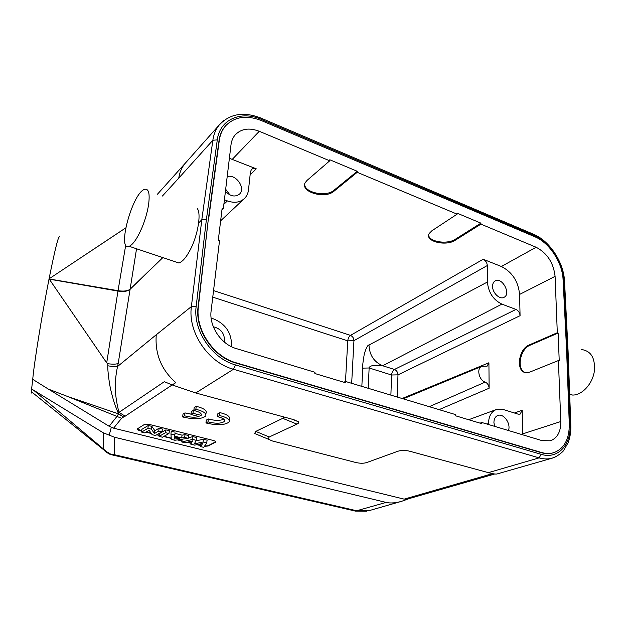 <?xml version="1.0" encoding="UTF-8"?>
<svg xmlns="http://www.w3.org/2000/svg" width="626" height="626" viewBox="0 0 626 626"><rect width="100%" height="100%" fill="white"/><g stroke="black" fill="none" stroke-linecap="round" stroke-linejoin="round"><path stroke-width="0.94" d="M223.92 419.24C219.89 420.789 214.695 420.703 208.325 418.99L206.298 420.109L205.954 422.965C216.846 425.531 224.515 425.257 228.975 422.135C230.196 419.639 227.074 417.432 219.616 415.523L217.496 416.681L217.832 413.763L219.953 412.597C227.402 414.514 230.509 416.728 229.288 419.248L229.171 420.32M204.42 446.354L208.129 445.994L215.563 442.167C215.884 441.541 215.086 440.954 213.161 440.43L150.209 424.663L144.019 424.71L137.391 428.841C137.11 429.53 138.033 430.164 140.154 430.743L141.703 431.118M145.952 432.167L151.328 433.489M156.68 434.804L159.161 435.414M163.644 436.518L171.227 438.388M177.369 439.898L181.83 440.994M187.017 442.269L190.86 443.216M196.846 444.695L200.547 445.602M492.513 473.639L404.185 499.133L113.603 428.176L121.554 418.325L116.945 416.407L109.151 426.29L113.603 428.176M259.203 435.453L259.634 435.563M255.784 431.4L254.633 433.482L267.975 439.045L269.219 436.995L255.784 431.4L282.725 418.348L296.959 424.115L269.219 436.995M284.298 417.08L282.725 418.348M193.34 410.374L191.345 411.54L190.969 414.459L199.084 416.572C194.858 417.597 190.03 417.339 184.6 415.805L184.975 412.91L183.011 414.06L182.636 416.947C193.63 419.561 201.314 419.287 205.68 416.133C206.877 413.536 203.599 411.251 195.868 409.255L196.235 406.305L194.185 407.51L193.817 410.453C199.522 411.83 201.963 413.465 201.149 415.359L192.972 413.301L193.34 410.374L197.245 411.407M205.891 414.365L206.032 413.223C207.222 410.609 203.959 408.301 196.235 406.305M191.016 414.13L184.975 412.91M508.429 430.516C511.239 423.685 503.46 412.831 497.678 415.539C495.244 416.634 493.992 418.958 493.922 422.503L494.556 426.337M221.917 210.14L223.341 208.787L222.136 208.341L218.31 240.141L219.538 240.572L211.119 310.856C208.92 326.13 221.08 344.394 236.19 348.557L314.941 372.267L314.855 373.519L345.419 382.705L345.489 381.461L455.751 414.655L455.744 415.844L481.863 423.685L481.856 422.511L542.116 440.657L550.41 440.79C557.422 438.098 560.888 431.682 560.794 421.533L522.733 433.873L522.741 434.82M343.901 382.243L345.489 381.461L347.759 340.857C348.04 338.337 348.94 336.514 350.458 335.395C352.673 336.373 353.839 338.134 353.94 340.661L351.671 383.323M569.683 394.638L572.54 395.045C581.515 395.389 591.766 384.888 594.129 372.564C595.694 358.737 591.523 351.061 581.624 349.543M148.534 204.976C147.345 212.3 145.177 219.812 142.032 227.52C137.415 238.248 133.135 244.508 129.199 246.308C116.553 251.769 132.266 193.356 144.387 189.412C148.683 188.215 150.068 193.403 148.534 204.976M49.219 279.141L117.962 291.082L106.702 362.869L49.133 278.953L118.032 290.691C123.69 291.528 127.72 291.027 130.114 289.181L130.091 289.314C127.665 291.34 123.627 291.927 117.962 291.082L125.748 244.985M224.374 342.078C225 333.893 221.322 328.799 213.349 326.78M492.56 286.348C492.38 292.89 499.838 299.948 504.079 297.295C511.411 293.852 501.966 276.622 495.119 280.949C493.437 281.966 492.584 283.766 492.56 286.348M226.416 192.425L225.493 191.431M225.681 189.248L229.953 194.921M225.423 191.36C230.454 196.384 235.149 197.307 239.5 194.115C246.151 188.332 235.783 173.59 227.191 176.634M224.413 199.796L227.41 200.923C234.484 203.34 240.235 202.464 244.664 198.301C246.832 196.048 248.115 193.215 248.506 189.803L250.455 171.814L251.441 169.552C252.669 168.347 254.289 168.104 256.277 168.832L229.382 158.284M223.341 208.787L230.994 144.856C231.479 140.991 232.841 137.712 235.071 135.036C241.12 128.674 249.195 127.43 259.289 131.296L329.722 160.804L329.792 159.771L357.258 171.289L357.203 172.306L333.901 191.274C325.019 199.326 299.838 191.947 305.191 182.698L307.014 180.429L329.722 160.804M519.596 294.423C518.273 281.34 512.193 272.028 501.356 266.496L483.194 259.258C485.666 260.526 487.036 262.615 487.302 265.541L487.427 282.005C488.39 292.459 493.218 299.831 501.888 304.126L515.981 309.424C518.406 310.621 519.768 312.703 520.073 315.684L519.596 294.423L555.09 276.348L557.304 332.735L558.126 333.04L530.081 345.223C520.073 348.972 516.254 369.434 525.073 372.447M480.917 224.131L480.917 223.153L457.113 213.169L457.105 214.155L431.885 230.775L429.209 233.482C424.256 241.229 445.876 246.722 455.298 240.212L480.917 224.131L536.146 247.262C547.202 253.139 553.517 262.834 555.09 276.348M428.669 235.047C428.802 241.839 447.332 244.743 455.305 239.265L480.917 223.153M304.705 184.154C304.213 192.722 326.263 197.268 333.963 190.273L357.258 171.289M357.203 172.306L457.105 214.155M429.256 406.681L485.181 382.103C478.859 380.193 476.316 368.119 481.817 366.327L487.091 366.179L488.914 362.767L402.119 398.512M558.126 333.04L559.229 360.842L558.4 360.545L529.987 372.024L526.771 372.673C515.558 373.229 517.835 349.214 529.267 344.934L557.304 332.735M515.981 309.424L394.435 369.473C396.641 370.443 397.823 372.227 397.98 374.849L520.073 315.684M397.252 397.04L397.98 374.849L391.594 374.997L369.137 367.978L362.736 368.135C362.344 367.196 362.877 362.415 364.324 353.776C366.194 347.829 367.752 344.918 368.996 345.028C369.442 355.083 374.004 361.992 382.674 365.756L377.619 365.49C372.392 365.193 369.559 366.022 369.137 367.978L368.205 388.3M522.733 433.873L522.201 410.257L520.081 414.169L518.148 414.162L503.39 409.545L496.168 409.592C491.23 411.72 488.679 416.376 488.507 423.552L488.515 424.522M231.479 346.702L231.55 346.045C231.73 333.016 225.704 323.955 213.474 318.861L211.142 318.133M32.732 379.333L31.316 391.633C31.394 393.284 31.715 393.551 32.278 392.416M59.634 236.972C58.656 234.703 55.127 248.663 49.063 278.852C41.911 314.948 34.242 362.376 32.724 379.333L48.39 389.122M109.096 454.014L108.04 453.427M107.03 452.512L109.104 453.913L110.919 454.28L107.203 452.027M105.857 451.604L109.127 453.92L111.647 454.805L110.919 454.28L114.527 454.742L357.149 510.863L369.027 510.659M366.46 511.231L355.451 511.098L111.757 454.812L114.527 454.742L114.589 437.277L386.148 502.412C390.389 503.406 395.554 503.038 401.634 501.309L409.381 498.531M111.545 454.789L109.112 453.975M104.996 451.166L107.187 452.042L103.744 449.304M106.827 452.52L105.16 451.26M105.027 451.127L103.775 449.265L33.561 390.17L103.251 432.785L114.589 437.277M31.355 388.926L33.561 390.17M158.777 431.009L154.434 433.528L151.429 429.178L147.924 428.309L141.609 432.097L144.762 432.871L149.121 430.281L152.149 434.687L155.475 435.508L161.931 431.791L158.777 431.009L159.114 428.192L154.849 430.688L154.434 433.528M154.849 430.688L151.915 426.392L151.429 429.178M151.915 426.392L148.276 425.484L147.924 428.309M148.276 425.484L141.875 429.35L141.609 432.097M159.114 428.192L162.447 429.021L161.931 431.791M165.561 432.691L159.067 436.385L162.416 437.214L168.942 433.528L165.561 432.691L165.89 429.882L159.317 433.662L159.067 436.385M165.89 429.882L169.45 430.774L168.942 433.528M174.615 437.003L174.521 439.069L179.639 438.247L174.615 437.003M174.857 437.065L174.521 439.069M171.289 439.389L174.865 440.266L188.183 438.31L184.678 437.433L181.696 437.918L174.615 436.165L174.615 434.937L170.961 434.029L171.289 439.389M184.678 437.433L185.014 434.655L188.716 435.586L188.183 438.31M185.014 434.655L182.033 435.148L181.696 437.918M182.033 435.148L175.077 433.411L174.615 436.165M175.077 433.411L174.615 434.937M175.084 432.175L171.227 431.212L170.961 434.029M194.365 443.881L203.09 442.011L206.69 442.903L203.755 447.363L200.476 446.557L202.746 443.435L194.717 445.141L190.781 444.178L192.612 440.86L185.046 442.77L181.759 441.964L192.612 439.405L196.165 440.289L194.365 443.881M206.69 442.903L207.12 440.18L203.395 439.249L203.09 442.011M203.395 439.249L195.86 440.884M192.612 439.405L192.925 436.635L196.603 437.551L196.165 440.289M182.213 439.186L181.759 441.964M192.925 436.635L188.301 437.738M191.149 441.228L190.781 444.178M200.688 443.873L200.476 446.557M141.734 430.844L137.36 428.904M146.288 431.963L151.093 433.145M157.024 434.608L159.184 435.14M163.989 436.322L171.211 438.106M178.074 439.796L181.845 440.72M187.573 442.136L190.883 442.95M197.44 444.562L200.57 445.336M215.649 441.807L208.161 445.728L204.585 446.103M404.185 499.133L408.308 498.836L494.743 473.992M552.218 458.146L497.083 473.952C495.8 474.305 492.897 473.866 488.374 472.646L410.124 451.338C405.382 450.102 401.219 450.094 397.635 451.338L367.118 462.411C363.863 463.537 359.927 463.522 355.318 462.371L272.506 441.009L267.975 439.045M296.959 424.115C298.586 423.356 299.064 422.573 298.406 421.767L293.774 419.663L195.742 392.971L172.299 384.982L175.836 382.596M172.213 384.959L175.804 382.58C161.336 369.849 154.825 353.917 156.257 334.769L191.392 306.568C187.659 332.07 208.231 362.657 233.459 369.27L235.486 364.919L541.185 454.327C557.829 459.554 571.217 444.976 570.098 424.624L570.842 425.594C570.99 431.917 570.067 437.66 568.056 442.817L563.596 450.556C563.431 451.19 557.923 456.393 552.288 458.083M172.158 384.943L125.2 416.173L118.979 412.393L164.333 381.688L172.173 384.943M106.702 362.869L107.782 363.706L107.813 365.78C112.508 366.625 115.747 366.875 117.531 366.546C113.869 383.769 115.027 396.962 118.987 412.401L118.627 413.888C114.425 404.279 113.212 399.771 110.919 390.522C109.581 385.866 107.422 369.708 107.813 365.787M107.782 363.706C112.774 364.402 116.24 364.309 118.197 363.424L117.531 366.546M109.151 426.29L48.398 389.114L67.514 396.446L118.635 413.896L123.635 417.01L125.208 416.173M67.522 396.454L116.945 416.407L118.455 413.997L123.635 417.01M111.334 427.182L109.221 435.203M49.368 278.648L125.693 227.927M162.424 196.024L178.746 178.136C179.607 172.502 181.689 167.635 184.991 163.527L186.681 161.633M198.559 223.028L201.807 219.749L206.408 219.452L217.292 139.872L212.848 140.263L201.783 219.898L198.559 223.028C197.62 230.227 195.617 237.567 192.534 245.04C187.839 255.431 183.316 261.418 178.958 262.998L175.147 261.723M197.354 208.591C199.084 211.119 199.491 215.884 198.575 222.879M570.81 424.999L568.087 351.436L567.375 350.333L570.098 424.624M225.986 125.388L225.313 126.131C221.933 130.036 219.836 134.848 219.022 140.56L208.208 220.156L198.074 306.928C194.827 329.714 213.153 356.976 235.658 362.978L541.161 452.637C545.598 453.913 549.745 453.936 553.619 452.708M208.521 219.867L219.319 140.247C220.133 134.527 222.23 129.715 225.61 125.81C234.75 116.553 246.738 114.832 261.582 120.654L535.019 236.855C549.401 242.685 562.469 262.654 563.079 279.689L566.585 349.723L569.284 424.107C569.41 438.951 564.339 448.435 554.073 452.567C550.199 453.803 546.036 453.78 541.592 452.504L235.994 362.767C213.474 356.757 195.14 329.479 198.379 306.685L208.208 220.156M558.4 360.545L560.794 421.533M480.087 423.153L481.856 422.511M485.181 382.103C487.56 383.229 488.875 385.272 489.125 388.237L488.914 362.767M201.102 415.429L201.267 414.06M192.972 413.301L190.969 414.459M184.6 415.805L182.636 416.947M195.868 409.255L193.817 410.453M219.616 415.523L219.953 412.597M217.496 416.681C223.005 418.004 225.344 419.577 224.507 421.4C221.236 423.638 215.727 423.794 207.988 421.861L208.325 418.99M207.988 421.861L205.954 422.965M213.552 290.581L350.513 335.387M501.888 304.126L382.674 365.756L394.49 369.473M121.554 418.325L123.455 417.088M232.324 159.286L259.289 131.296M223.881 204.272L227.41 200.923M250.126 174.857L256.277 168.832M536.146 247.262L501.356 266.496M455.305 239.265L455.298 240.212M333.963 190.273L333.901 191.274M483.194 259.258L350.458 335.395M487.302 265.541L353.94 340.661L347.759 340.857L212.762 297.147M529.267 344.934L530.081 345.223M390.882 395.123L391.594 374.997C391.845 372.384 392.792 370.545 394.435 369.473M361.844 386.383L362.736 368.135M368.996 345.028L487.427 282.005M488.507 423.552L487.051 424.076M103.251 432.785L103.775 449.265M353.549 510.659L355.325 511.098M355.451 511.098L386.148 502.412M117.539 366.507L156.265 334.73M118.197 363.424L130.091 289.314L162.854 257.599M136.546 248.772L130.114 289.181L162.76 257.568M556.287 456.518L552.304 458.122C548.165 459.288 543.767 459.202 539.103 457.872L488.374 472.646M195.742 392.971L233.459 369.27L539.103 457.872L541.185 454.327M235.486 364.919C211.948 358.675 192.753 330.137 196.181 306.317L206.392 219.546L201.783 219.898L191.392 306.568L196.181 306.317M178.746 178.136L212.848 140.263C213.709 134.324 215.814 129.261 219.178 125.051L223.693 120.622M217.292 139.872C219.703 119.378 241.08 110.278 261.465 119.449L260.815 118.009C243.553 111.358 229.695 113.713 219.21 125.075M261.347 118.251L533.344 234.171L534.565 235.673L261.465 119.449M534.565 235.673C549.581 241.769 563.204 262.591 563.846 280.378L567.375 350.317M564.558 281.559L563.846 280.378M541.161 452.637L541.592 452.504M522.201 410.257L514.423 412.996M439.069 409.631L489.125 388.237M243.905 199.005L220.634 220.821M481.817 366.327L403.191 398.832M104.534 450.548L105.254 451.315M104.37 450.344L31.308 391.641M298.406 421.767L291.998 419.177M157.462 194.201L185.147 163.339M368.98 510.675L401.634 501.309M129.199 246.308L178.958 262.998M184.975 163.55L219.123 125.114M534.189 234.539C549.91 241.354 563.557 262.294 564.511 280.808M568.056 350.74L564.55 281.575M569.66 394.083L572.54 395.045M496.168 409.592L468.671 419.725M201.149 415.359L201.306 414.138M224.507 421.4L224.648 420.14"/></g></svg>
